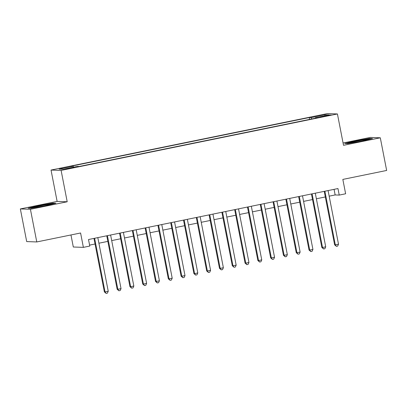 <?xml version="1.0" encoding="UTF-8"?>
<svg xmlns="http://www.w3.org/2000/svg" width="407" height="407" viewBox="0 0 407 407"><rect width="100%" height="100%" fill="white"/><g stroke="black" fill="none" stroke-linecap="round" stroke-linejoin="round"><path stroke-width="0.61" d="M70.66 168.3L73.977 167.455L68.92 168.239L65.603 169.083L70.66 168.3M70.966 234.956L73.306 247.003L83.379 247.364L89.779 246.057L88.507 239.525L337.963 188.553L339.235 195.085L345.629 193.778L342.836 179.411L386.65 170.457L380.301 137.795L370.228 137.439L343.07 142.989M20.35 208.928L26.699 241.585L36.772 241.946L30.423 209.284L67.201 201.77L61.111 170.416L51.033 170.06L57.128 201.414L20.35 208.928L30.423 209.284M61.111 170.416L337.428 113.955L327.355 113.599L51.033 170.06M326.205 115.674L320.182 117.068L327.894 115.736L331.105 114.916L326.205 115.674L326.282 116.066M311.67 118.966L311.131 117.623L309.228 117.557L71.286 166.173L73.189 166.244L59.117 169.119L63.258 169.266L77.33 166.392L79.238 166.458L317.175 117.842L315.272 117.771L315.267 118.228M311.131 117.623L325.203 114.749L329.344 114.896L315.272 117.771M83.379 247.364L80.586 232.992L36.772 241.946M337.428 113.955L343.523 145.309L380.301 137.795M329.166 196.164L335.149 194.943L339.235 195.085M89.596 245.116L95.055 243.997M98.901 243.213L107.845 241.387M111.696 240.598L120.64 238.772M124.486 237.983L133.43 236.157M137.281 235.368L146.225 233.542M150.071 232.758L159.015 230.927M162.866 230.143L171.81 228.317M175.656 227.528L184.6 225.702M188.451 224.913L197.395 223.087M201.241 222.303L210.185 220.472M214.036 219.688L222.98 217.862M226.826 217.073L235.77 215.247M239.621 214.458L248.565 212.632M252.411 211.844L261.355 210.017M265.206 209.234L274.15 207.402M277.996 206.619L286.94 204.792M290.791 204.004L299.735 202.177M303.581 201.389L312.525 199.562M316.376 198.779L325.32 196.947M334.061 189.352L335.149 194.943M309.585 119.393L309.228 117.557M73.189 166.244L73.56 167.16M324.679 115.847L325.203 114.749M355.601 140.908L344.77 143.483L347.807 143.59L361.67 141.122L372.497 138.548L369.459 138.441L355.601 140.908L355.657 141.193M67.201 201.77L57.128 201.414M31.191 208.282L45.05 205.815L55.881 203.241L52.844 203.134L38.986 205.601L28.154 208.175L31.191 208.282M369.531 138.792L369.459 138.441M39.041 205.886L38.986 205.601M52.915 203.485L52.844 203.134M324.231 191.361L334.625 244.831L335.307 244.856L324.883 191.224M338.507 244.205L337.673 246.087L336.396 246.352L335.307 244.856L338.507 244.205L328.083 190.573M336.396 246.352L334.625 244.831M360.47 141.336A8.659 0.407 -11 0 0 363.731 140.634M364.962 140.339A8.659 0.407 -11 0 0 367.165 139.662A8.659 0.407 -11 0 0 356.914 141.214A8.659 0.407 -11 0 0 350.218 142.954A8.659 0.407 -11 0 0 352.355 142.781M345.869 143.523L355.743 141.173L369.174 138.782L371.209 138.853M48.347 205.031A8.659 0.407 -11 0 0 50.153 204.528A8.659 0.407 -11 0 0 50.549 204.355A8.659 0.407 -11 0 0 43.702 205.245A8.659 0.407 -11 0 0 33.985 207.407A8.659 0.407 -11 0 0 33.603 207.646A8.659 0.407 -11 0 0 35.74 207.473M29.248 208.216L39.128 205.866L52.559 203.475L54.594 203.546M43.854 206.028A8.659 0.407 -11 0 0 47.115 205.321M311.441 193.971L321.835 247.446L322.517 247.471L312.093 193.839M325.712 246.815L324.883 248.702L323.601 248.967L322.517 247.471L325.712 246.815L315.288 193.188M323.601 248.967L321.835 247.446M298.646 196.586L309.04 250.061L309.722 250.086L299.298 196.454M312.922 249.43L312.088 251.317L310.811 251.577L309.722 250.086L312.922 249.43L302.498 195.803M310.811 251.577L309.04 250.061M285.856 199.201L296.25 252.676L296.932 252.696L286.508 199.069M300.127 252.045L299.298 253.932L298.016 254.192L296.932 252.696L300.127 252.045L289.703 198.413M298.016 254.192L296.25 252.676M273.061 201.816L283.455 255.286L284.137 255.311L273.713 201.684M287.337 254.66L286.503 256.547L285.226 256.807L284.137 255.311L287.337 254.66L276.913 201.027M285.226 256.807L283.455 255.286M260.271 204.426L270.665 257.901L271.347 257.926L260.923 204.294M274.542 257.27L273.713 259.157L272.431 259.422L271.347 257.926L274.542 257.27L264.118 203.642M272.431 259.422L270.665 257.901M247.476 207.041L257.87 260.516L258.552 260.541L248.128 206.909M261.752 259.885L260.918 261.772L259.641 262.037L258.552 260.541L261.752 259.885L251.328 206.257M259.641 262.037L257.87 260.516M234.686 209.656L245.08 263.131L245.762 263.151L235.338 209.524M248.957 262.5L248.122 264.387L246.846 264.647L245.762 263.151L248.957 262.5L238.533 208.867M246.846 264.647L245.08 263.131M221.891 212.271L232.285 265.74L232.967 265.766L222.543 212.139M236.167 265.115L235.332 267.002L234.056 267.262L232.967 265.766L236.167 265.115L225.743 211.482M234.056 267.262L232.285 265.74M209.101 214.886L219.495 268.355L220.177 268.381L209.753 214.748M223.372 267.73L222.537 269.612L221.26 269.877L220.177 268.381L223.372 267.73L212.947 214.097M221.26 269.877L219.495 268.355M196.306 217.496L206.7 270.97L207.382 270.996L196.957 217.363M210.582 270.34L209.747 272.227L208.47 272.492L207.382 270.996L210.582 270.34L200.158 216.712M208.47 272.492L206.7 270.97M183.516 220.111L193.91 273.585L194.592 273.611L184.168 219.978M197.787 272.955L196.952 274.842L195.675 275.101L194.592 273.611L197.787 272.955L187.362 219.327M195.675 275.101L193.91 273.585M170.721 222.726L181.115 276.2L181.797 276.221L171.372 222.593M184.997 275.57L184.162 277.457L182.88 277.716L181.797 276.221L184.997 275.57L174.572 221.937M182.88 277.716L181.115 276.2M157.931 225.341L168.325 278.81L169.007 278.836L158.582 225.208M172.202 278.185L171.367 280.072L170.09 280.331L169.007 278.836L172.202 278.185L161.777 224.552M170.09 280.331L168.325 278.81M145.136 227.951L155.53 281.425L156.212 281.451L145.787 227.818M159.412 280.794L158.577 282.682L157.295 282.946L156.212 281.451L159.412 280.794L148.987 227.167M157.295 282.946L155.53 281.425M132.346 230.566L142.74 284.04L143.422 284.066L132.997 230.433M146.617 283.409L145.782 285.297L144.505 285.561L143.422 284.066L146.617 283.409L136.192 229.782M144.505 285.561L142.74 284.04M119.551 233.18L129.945 286.655L130.627 286.676L120.202 233.048M133.827 286.024L132.992 287.912L131.71 288.171L130.627 286.676L133.827 286.024L123.402 232.392M131.71 288.171L129.945 286.655M106.761 235.795L117.155 289.265L117.837 289.291L107.412 235.663M121.032 288.639L120.197 290.527L118.92 290.786L117.837 289.291L121.032 288.639L110.607 235.007M118.92 290.786L117.155 289.265M93.966 238.41L104.36 291.88L105.042 291.905L94.617 238.273M108.242 291.254L107.407 293.137L106.125 293.401L105.042 291.905L108.242 291.254L97.817 237.622M106.125 293.401L104.36 291.88M323.463 116.626L323.392 116.249"/></g></svg>
